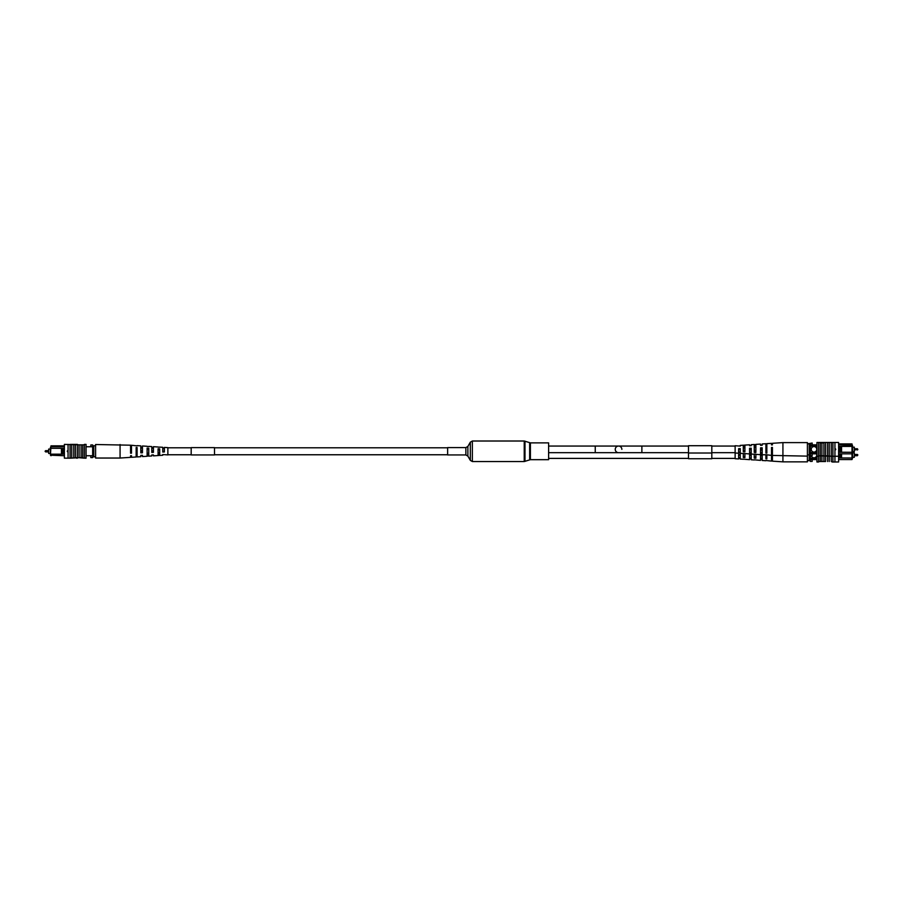 <?xml version="1.0" encoding="UTF-8"?>
<svg xmlns="http://www.w3.org/2000/svg" width="903" height="903" viewBox="0 0 903 903"><rect width="100%" height="100%" fill="white"/><g stroke="black" fill="none" stroke-linecap="round" stroke-linejoin="round"><path stroke-width="1.35" d="M45.15 451.116L45.613 451.895L45.613 450.653L45.15 451.432L45.613 450.653L48.672 450.653M45.613 451.895L48.672 451.895M50.433 453.475L48.672 453.475L48.672 449.073L50.433 449.073M64.384 455.744L50.433 455.191L50.986 445.834L64.384 445.834M62.375 454.153L63.47 454.153L63.47 448.339L62.375 448.339L62.352 454.186L50.986 454.186L50.986 455.744M86.056 455.744L92.659 455.744M86.056 446.748L92.659 446.748M50.986 445.834L50.986 446.748L64.384 446.748M90.819 455.744L90.819 457.584L92.659 457.584L92.659 444.942L90.819 444.942L90.819 446.748M50.433 447.301L50.433 454.186M62.375 448.339L50.433 448.306M63.47 448.339L64.384 448.306M63.47 454.153L64.384 454.186M61.449 448.306L61.449 454.186M67.33 451.635L67.33 450.902M93.765 456.783L93.765 445.766L95.594 445.766L95.594 456.783L92.659 456.783M93.765 445.766L92.659 445.766M67.601 450.811L67.601 451.737L67.601 450.811M68.064 444.378L68.064 458.171L64.384 458.16L64.384 444.389L79.08 444.852L79.08 457.697L84.397 458.16L86.056 458.16L86.056 444.389L84.397 444.389L84.397 457.697M79.08 444.852L82.749 444.852L82.749 457.697M82.749 444.852L84.397 444.852M81.089 444.852L81.089 457.697M70.084 444.378L70.084 458.171L79.08 457.697M71.732 444.852L71.732 457.697M73.753 444.852L73.753 457.697M75.4 444.852L75.4 457.697M70.908 444.389L77.41 444.389L77.331 457.697M70.084 458.171L68.064 458.171M70.908 458.16L76.586 457.697M76.586 458.16L77.331 458.16M82.918 457.697L78.945 457.697M78.945 444.852L82.918 444.852M137.098 445.879L131.499 445.258L131.499 453.193L130.574 453.227L130.574 445.202L95.594 444.513L95.594 445.766M120.076 444.513L120.076 458.035L95.594 458.035L95.594 456.783M153.42 450.868L151.783 450.834L151.783 451.714L153.42 451.681M131.499 450.405L130.574 450.394M142.46 450.631L140.823 450.597M164.38 451.105L162.743 451.477L164.38 451.105M158.081 454.514L159.707 454.469M147.121 454.875L148.758 454.819M136.161 455.225L137.098 455.191M136.161 453.543L137.098 453.509M147.121 453.193L148.758 453.137M158.081 452.832L159.707 452.775M151.783 454.965L151.783 455.959L151.783 454.965L153.42 454.909L153.42 455.857L158.081 455.552L158.081 448.78L159.707 448.87L159.707 455.439L162.743 455.247L162.743 454.548L162.743 455.247M130.574 455.755L130.574 457.347L130.574 455.755L131.499 455.722L131.499 457.29L136.161 456.986L136.161 447.516L137.098 447.561L137.098 456.918L140.823 456.681L140.823 455.383L140.823 456.681M140.823 455.383L142.46 455.315L142.46 456.568L147.121 456.263L147.121 448.136L148.758 448.238L148.758 456.162L151.783 455.959M162.743 454.548L167.868 454.909L167.868 447.64L164.38 447.414L164.38 451.951L162.743 452.019L162.743 447.301L159.707 447.109M158.081 455.552L159.707 455.36M147.121 456.094L148.758 456.004M136.161 456.715L137.098 456.67M159.707 447.188L158.081 447.087M148.758 446.545L147.121 446.454M131.499 446.827L130.574 446.782M137.098 445.63L140.823 445.868L140.823 452.843L142.46 452.787L142.46 445.98L147.121 446.285M142.46 447.233L140.823 447.166M148.758 446.387L151.783 446.59L151.783 452.437L153.42 452.369L153.42 446.692L158.081 446.996M153.42 447.64L151.783 447.583M164.38 448.057L162.743 448.001M137.098 449.039L136.161 449.005M148.758 449.412L147.121 449.355M159.707 449.773L158.081 449.717M130.574 452.155L131.499 452.143M131.499 447.877L130.574 447.854M140.823 451.951L142.46 451.918M142.46 448.102L140.823 448.069M153.42 448.328L151.783 448.294M164.38 448.565L162.743 448.531M447.64 447.786L214.496 447.786M191.188 447.786L167.868 447.786M447.64 454.762L214.496 454.762M191.188 454.762L167.868 454.762M447.64 451.274L447.64 447.606L465.858 447.606L465.858 454.943L447.64 454.943L447.64 451.274M530.4 442.876L530.4 459.672L548.618 459.672L548.618 442.876L530.4 442.876L524.237 441.014L472.348 441.014L470.328 442.177L470.328 460.372L472.348 461.535L472.348 441.014M688.504 446.059L618.555 446.059A3.307 3.307 0 0 0 615.248 449.367A3.307 3.307 0 0 0 618.555 452.674A3.307 3.307 0 0 1 615.248 449.367A3.307 3.307 0 0 0 618.555 452.674L595.246 452.674L595.246 446.059L618.555 446.059A3.307 3.307 0 0 0 615.248 449.367A3.307 3.307 0 0 1 618.555 446.059A3.307 3.307 0 0 1 621.862 449.367A3.307 3.307 0 0 0 618.555 446.059L641.875 446.059L641.875 452.674L688.504 452.674M735.132 458.397L711.812 458.397M688.504 458.397L548.618 458.397M854.328 449.987L857.85 449.525L857.387 449.987L857.387 448.746L857.85 449.525L857.387 448.746L854.328 448.746M852.567 451.568L854.328 451.568L854.328 447.166L852.567 447.166M814.009 446.579A2.754 2.754 0 0 0 811.255 449.333A2.754 2.754 0 0 0 814.009 452.087A2.754 2.754 0 0 0 816.764 449.333A2.754 2.754 0 0 0 814.009 446.579M840.625 446.432L839.53 446.432L839.53 452.245L840.625 452.245L840.625 446.432L852.014 446.398L852.014 443.926L838.616 443.926M838.616 459.559L852.014 459.559L852.014 453.837L838.616 453.837M852.014 443.926L852.014 453.837L852.014 452.279L840.625 452.245M839.53 452.245L838.616 452.279M838.616 444.84L852.567 445.393M838.616 446.398L839.53 446.432M816.944 444.84L810.341 444.84M816.944 446.127L810.341 446.127M816.944 452.55L810.341 452.55M816.944 453.837L810.341 453.837M765.902 460.733L762.177 460.496L762.177 454.773L765.902 454.762L765.902 458.803L766.839 458.848L766.839 454.807L771.501 455.383L771.501 447.448L772.426 447.414L772.426 461.162L782.924 461.851L782.924 442.605L807.406 442.605L807.406 443.858L809.235 443.858L809.235 454.875L807.406 454.875L807.406 443.858L812.181 443.034L812.181 444.84M812.181 453.837L812.181 455.665L810.341 455.665L810.341 461.399L812.181 461.399L812.181 459.559L810.341 459.559M810.341 460.598L809.235 460.598L809.235 454.875L810.341 454.875L810.341 455.665M852.567 446.398L852.567 452.279M841.551 446.398L841.551 452.279M835.67 449.728L835.67 448.994M810.341 443.858L810.341 454.875M834.936 449.367L835.399 448.904L835.399 449.829L834.936 449.367M838.616 456.252L838.616 461.975L834.936 461.975L834.936 456.263L838.616 456.252L838.616 442.481L816.944 442.481L816.944 461.975L818.603 461.975L818.603 442.944M832.916 442.47L832.916 456.263L818.603 455.789M832.092 442.481L825.59 442.481L825.579 461.512L818.603 461.512M827.6 442.944L827.6 455.789M829.247 442.944L829.247 455.789M831.268 442.944L831.268 455.789M834.936 461.986L832.916 461.986L832.916 456.263L834.936 456.263L834.936 442.47M823.92 442.944L823.92 455.789M821.911 442.944L821.911 455.789M818.603 456.252L816.944 456.252M832.092 456.252L825.669 455.789M824.055 455.789L820.082 455.789M820.082 442.944L824.055 442.944M820.251 442.944L820.251 455.789M809.235 460.598L807.406 460.598L807.406 454.875M749.58 448.96L751.217 448.926L751.217 449.807L749.58 449.773M751.217 452.347L749.58 452.313M771.501 448.498L772.426 448.486M772.426 452.787L771.501 452.764M760.54 448.723L762.177 448.689M762.177 452.572L760.54 452.538M738.62 449.197L740.257 449.57L738.62 449.197M740.257 452.11L738.62 452.076M766.839 451.635L765.902 451.602M755.879 451.286L754.242 451.229M744.919 450.924L743.293 450.868M754.242 459.977L751.217 459.774L751.217 448.204L749.58 448.272L749.58 453.949L743.293 453.453M751.217 453.058L749.58 453.001M772.426 453.848L771.501 453.814M762.177 454.773L762.177 447.798L760.54 447.854L760.54 460.383L754.242 459.819M762.177 453.475L760.54 453.408M743.293 453.588L744.919 453.532L744.919 457.584L743.293 457.494L743.293 453.532L740.257 453.34L740.257 448.622L738.62 448.689L738.62 453.227L735.132 453.001L735.132 458.724L738.62 458.95L738.62 454.412L740.257 454.344L740.257 459.063L743.293 459.255M740.257 452.64L738.62 452.584M740.257 446.093L740.257 445.393L740.257 446.093L735.132 445.732L735.132 453.001M754.242 454.096L755.879 454.186M766.839 454.807L765.902 454.762M772.426 444.874L772.426 443.294L772.426 444.874L771.501 444.919L771.501 443.35L766.839 443.655L766.839 453.125L765.902 453.08L765.902 443.723L762.177 443.96L762.177 445.258L762.177 443.96M762.177 445.258L760.54 445.326L760.54 444.073L755.879 444.378L755.879 452.505L754.242 452.403L754.242 444.479L751.217 444.682L751.217 445.676L751.217 444.682M743.293 445.281L744.919 445.089L744.919 451.861L743.293 451.771L743.293 445.19L740.257 445.393M754.242 444.637L755.879 444.547M765.902 443.971L766.839 443.926M744.919 445.089L749.58 444.784L749.58 445.732L751.217 445.676M743.293 446.172L744.919 446.127M754.242 445.811L755.879 445.766M765.902 445.439L766.839 445.416M765.902 447.132L766.839 447.098M754.242 447.504L755.879 447.448M743.293 447.854L744.919 447.809M772.426 450.247L771.501 450.236M762.177 450.044L760.54 450.01M854.328 455.71L857.387 455.71L857.387 454.469L857.85 454.931L857.387 455.71L857.387 454.469L854.328 454.469M852.567 457.29L854.328 457.29L854.328 452.888L852.567 452.888M811.323 455.665A2.754 2.754 0 0 0 814.009 457.81A2.754 2.754 0 0 0 816.481 453.837M839.53 453.837L839.53 457.968L840.625 457.968L840.625 453.837M852.567 453.283L852.567 458.002L840.625 457.968M839.53 457.968L838.616 458.002M852.567 458.002L852.014 459.559M816.944 458.272L810.341 458.272M816.944 459.559L812.181 459.559M841.551 453.837L841.551 458.002M832.916 461.975L832.092 461.975M827.6 456.252L827.6 461.512M829.247 456.252L829.247 461.512M831.268 456.252L831.268 461.512M823.92 456.252L823.92 461.512M821.911 456.252L821.911 461.512M824.055 461.512L820.082 461.512M820.251 456.252L820.251 461.512M782.924 461.851L807.406 461.851L807.406 460.598M749.58 454.683L751.217 454.649L751.217 455.53L749.58 455.496M751.217 458.069L749.58 458.035M771.501 454.22L772.426 454.209M772.426 458.51L771.501 458.487M760.54 454.446L762.177 454.412M762.177 458.295L760.54 458.261M738.62 454.92L740.257 455.293L738.62 454.92M740.257 457.832L738.62 457.798M766.839 457.358L765.902 457.324M755.879 457.008L754.242 456.952M744.919 456.647L743.293 456.591M751.217 458.78L749.58 458.724M751.217 453.927L749.58 453.995L749.58 459.672L743.293 459.175M772.426 459.571L771.501 459.537M771.501 455.383L771.501 461.106L765.902 460.485M762.177 459.198L760.54 459.13M760.54 453.577L762.177 453.52M740.257 458.363L738.62 458.306M760.54 454.66L755.879 454.356L755.879 458.227L754.242 458.126L754.242 454.254L751.217 454.051M754.242 450.36L755.879 450.27M765.902 449.694L766.839 449.649M765.902 451.161L766.839 451.139M772.426 455.97L771.501 455.959M762.177 455.767L760.54 455.733M191.188 454.931L191.188 447.617L214.496 447.617L214.496 454.931L191.188 454.931M711.812 452.967L711.812 445.71L688.504 445.71L688.504 452.967M711.812 453.024L711.812 458.747L688.504 458.747L688.504 453.024L711.812 453.024M465.858 454.943L467.878 456.117L467.878 446.432L470.328 442.177M530.4 459.672L524.237 461.535L524.237 441.014M524.993 461.399L524.993 441.149M529.643 459.796L529.643 442.752M130.574 457.347L120.076 458.035M524.237 461.535L472.348 461.535M467.878 456.117L470.328 460.372M467.878 446.432L465.858 447.606M711.812 452.674L735.132 452.674M548.618 452.674L595.246 452.674M711.812 446.059L735.132 446.059M641.875 452.674L618.555 452.674M548.618 446.059L595.246 446.059M772.426 455.439L807.406 456.128M772.426 443.294L782.924 442.605"/></g></svg>
